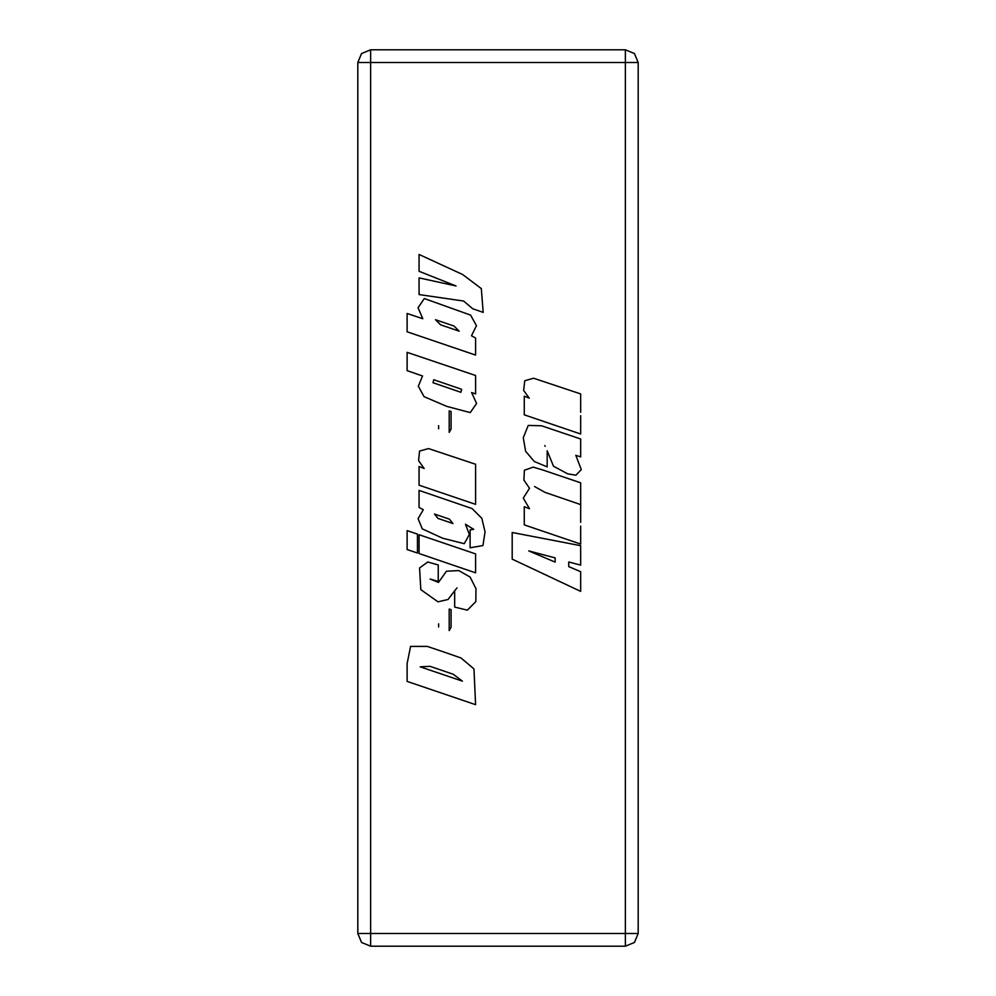 <?xml version="1.0" encoding="UTF-8"?>
<svg xmlns="http://www.w3.org/2000/svg" width="996" height="996" viewBox="0 0 996 996"><rect width="100%" height="100%" fill="white"/><g stroke="black" fill="none" stroke-linecap="round" stroke-linejoin="round"><path stroke-width="1.49" d="M438.277 564.969L427.782 561.931L419.528 568.031L420.748 589.57L437.979 601.858L448.113 599.505L454.699 590.765L448.113 599.505L437.979 601.858L420.748 589.57L419.528 568.031L427.782 561.931L438.277 564.969L438.277 581.477L430.172 579L438.539 582.473L446.445 571.231L458.82 570.608L470.162 577.008L475.976 588.611L475.901 601.634L467.41 610.224L454.699 607.087L454.699 590.765M457.077 587.951L454.799 590.628M419.129 485.189L419.129 466.502L424.147 468.506L418.544 460.7L419.59 451.014L428.492 448.574L475.565 464.236L475.565 504.387L419.129 485.189M407.078 331.817L407.078 313.429L422.852 318.782L418.046 307.826L424.284 298.601L470.66 315.134L476.424 325.692L471.432 335.752L475.553 337.968L475.553 355.099L407.078 331.817M435.489 319.766L440.63 324.833L459.193 331.145L454.064 326.078L435.489 319.766M512.23 559.092L512.218 532.486L580.705 545.708L580.705 565.118L568.704 561.968L568.704 566.637L580.705 571.716L580.705 591.325L512.23 559.092M555.195 562.13L555.195 557.922L528.801 550.925L555.195 562.13M529.449 488.277L523.311 498.174L529.449 508.707L523.311 498.174L529.449 488.277L523.921 480.047L524.431 470.249L533.184 467.074L542.77 469.95L580.693 482.873L580.693 504.549L545.036 492.422L534.665 486.608M580.693 526.137L580.705 544.028L524.257 524.83L524.257 506.653L529.449 508.707M580.693 504.549L580.693 522.427M475.553 375.554L407.078 352.273L475.553 375.554L475.565 393.943L471.606 392.598L476.598 403.492L470.199 412.63L446.656 406.306L424.059 396.719L418.258 386.174L422.565 375.928L418.258 386.174L424.059 396.719L446.656 406.306L470.199 412.63L476.598 403.492L471.606 392.598M422.565 375.928L407.078 370.661L407.078 352.273M433.721 379.713L432.949 382.775L460.949 392.3L461.708 389.262L433.721 379.713M438.564 428.803L438.564 425.641M451.026 411.448L449.171 410.813L449.171 432.401L451.026 428.99L451.026 411.448M475.578 704.72L473.984 668.951L461.061 657.958L444.228 652.081L427.321 646.392L410.551 646.416L407.115 663.61L407.103 681.426L407.115 663.61L410.551 646.416L427.321 646.392L444.228 652.081L461.061 657.958L473.984 668.951L475.578 704.72L407.103 681.426M462.443 681.14L453.354 674.304L441.751 670.345L430.085 666.386L420.225 666.785L462.443 681.14M423.25 509.715L418.096 518.679L422.316 528.888L442.635 538.214L464.211 543.704L469.415 534.479L465.456 524.257L469.415 534.479L464.211 543.704L442.635 538.214L422.316 528.888L418.096 518.679L423.25 509.715L419.129 507.412L419.129 490.368L472.092 508.583L481.778 518.306L484.99 531.852L482.898 545.621L470.05 547.75L470.05 529.86L473.673 529.337L465.456 524.257M434.48 514.023L437.966 518.443L452.968 523.547L449.482 519.115L434.48 514.023M417.486 553.017L417.486 534.13L417.486 553.017L407.09 549.481L407.09 530.594L417.486 534.13M438.576 627.019L438.576 623.87M451.039 609.677L449.184 609.042L449.184 630.63L451.039 627.219L451.039 609.677M483.209 312.333L481.379 288.554L462.667 274.473L419.117 254.478L462.667 274.473L481.379 288.554L483.209 312.333L472.776 308.785L463.613 301.004L419.117 294.579L463.613 301.004L472.776 308.785M419.117 294.579L419.117 277.834L456.081 285.989L419.117 271.286L419.117 254.478M547.153 450.815L553.527 466.215L567.732 473.897L575.912 475.217L581.253 469.614L575.837 455.247L581.253 469.614L575.912 475.217L567.732 473.897L553.527 466.215L547.153 450.815L547.153 466.875L534.404 461.497L525.664 451.275L523.224 437.767L528.278 425.404L541.575 425.765L580.693 438.975L580.693 456.903L575.837 455.247M544.8 445.623L545.173 446.345M580.693 415.656L580.693 434.057L524.257 414.859L524.257 396.171L529.274 398.176L523.672 390.37L524.718 380.684L533.619 378.243L580.693 393.906L580.693 412.294M419.129 553.577L419.129 534.678L475.565 553.876L475.565 572.775L419.129 553.577M370.587 946.2L370.587 933.451L357.838 933.451L361.573 942.465L370.587 946.2L625.413 946.2L634.427 942.465L638.162 933.451L638.162 62.549L634.427 53.535L625.413 49.8L370.587 49.8L361.573 53.535L357.838 62.549L370.587 62.549L370.587 49.8M638.162 933.451L625.413 933.451L625.413 946.2M625.413 49.8L625.413 62.549L638.162 62.549M357.838 62.549L357.838 933.451M625.413 933.451L370.587 933.451L370.587 62.549L625.413 62.549L625.413 933.451"/></g></svg>
